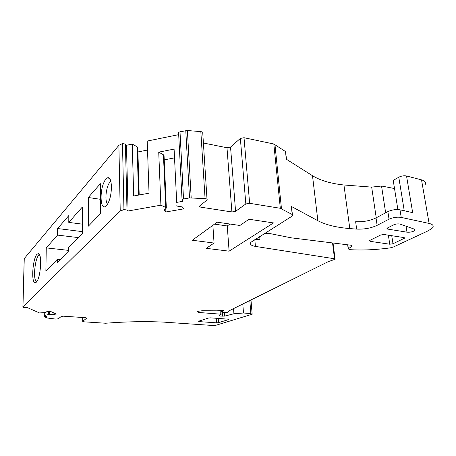 <?xml version="1.0" encoding="UTF-8"?>
<svg xmlns="http://www.w3.org/2000/svg" width="456" height="456" viewBox="0 0 456 456"><rect width="100%" height="100%" fill="white"/><g stroke="black" fill="none" stroke-linecap="round" stroke-linejoin="round"><path stroke-width="0.68" d="M356.66 229.111L355.64 221.736C363.193 222.055 369.987 220.784 376.023 217.905L377.123 225.344C371.053 228.154 364.236 229.414 356.66 229.111L349.803 228.587C336.397 227.47 325.749 224.848 317.855 220.715L291.344 206.425L292.467 214.685M256.466 238.556L259.994 239.907L255.474 239.172M264.406 233.586L269.439 233.472L291.287 237.832L350.482 245.157C351.764 245.351 352.209 245.727 351.821 246.286L348.373 248.782L347.854 244.832M377.123 225.344L389.036 219.182C393.043 217.415 397.102 216.822 401.217 217.409L429.113 223.44C432.943 224.375 434.066 225.874 432.476 227.943L428.418 230.69L393.368 247.021L390.102 247.899C375.425 249.871 361.796 250.441 349.216 249.614L348.373 248.782M414.766 229.322L414.937 230.36L414.373 229.14L400.054 224.113C398.077 223.662 395.95 223.913 393.682 224.854L387.452 227.989L386.945 228.348L387.634 229.077L406.986 232.172L406.017 226.204M414.937 230.36C413.045 231.785 410.394 232.389 406.986 232.172M370.209 241.344L389.755 244.222L392.986 243.749L404.466 238.22L403.822 237.565L384.032 234.504L380.68 235.011L369.958 240.34L369.497 240.665L370.209 241.344L370.055 240.289M376.023 217.905L387.868 211.618C391.852 209.811 395.893 209.213 399.997 209.823L412.663 212.656L406.535 175.976L421.521 179.863C425.3 180.964 426.44 182.691 424.941 185.039M221.838 310.337L221.935 311.756L221.508 311.967L222.214 312.32L227.772 312.343L229.328 310.701L328.274 261.636L335.075 259.282L334.516 258.769L255.417 246.411C251.079 245.613 249.557 244.251 250.863 242.313L292.592 215.83L292.205 214.519L281.489 208.916L274.979 144.757L285.496 151.546L286.567 159.361M285.496 151.546L286.311 159.201L312.497 175.72L317.855 220.715M394.52 188.545L381.535 186.014L371.674 187.108L343.944 184.993C330.788 183.591 320.306 180.502 312.497 175.72M385.645 212.798L381.535 186.014M397.877 209.566L393.22 180.428L398.783 177.207C401.354 175.93 403.942 175.52 406.535 175.976M274.979 144.757L273.828 144.005L280.315 208.289L281.489 208.916M86.965 317.963L82.667 321.355L83.824 321.816L105.661 323.236C125.28 321.662 144.415 321.275 163.054 322.073L212.918 325.493L216.184 325.185L252.168 314.247L250.874 313.597L243.504 313.01L242.803 304.021M224.375 312.491L224.626 316.105L233.917 313.774L243.504 313.01M224.626 316.105L220.054 316.054L219.997 315.181M198.827 311.038L198.907 312.485L220.271 314.138L221.114 314.549L219.216 315.649L220.054 316.054M198.907 312.485L197.402 311.756L198.212 311.271L202.202 310.741L217.21 310.827L221.616 310.376L223.799 310.565L221.935 311.756M273.828 144.005L244.017 137.712L240.352 138.436L230.542 147.054L226.985 147.75L203.399 143.007M280.315 208.289L249.637 203.302L245.835 203.957L235.575 211.339L231.893 211.96L200.982 207.201C199.728 206.961 199.289 206.551 199.654 205.969L207.064 199.996C207.469 199.255 206.802 198.799 205.075 198.634L189.514 197.921L183.529 198.987L182.047 199.642L182.041 200.252L182.941 201.284L176.7 202.39L174.095 149.101L158.728 152.144L160.9 205.183L128.068 210.985L126.996 210.011L123.952 209.572L120.23 211.088L22.903 306.802L23.478 307.692L27.394 307.612L39.495 312.941L45.782 312.525L46.803 311.642L50.052 311.186L56.287 314.041L53.084 314.486L49.613 314.247L44.956 315.347L47.048 316.27L45.435 316.498L44.671 316.755L44.831 317.005L47.572 318.043L55.632 319.08L58.305 318.812L61.195 316.51L63.487 316.196L85.859 317.712L86.965 318.248M207.013 199.204L202.772 133.266C203.154 132.394 202.504 131.847 200.828 131.63L205.075 198.634M183.529 198.987L180.006 131.778L187.393 130.513L200.828 131.63M180.006 131.778L178.581 132.536L178.581 133.255M178.689 134.651L147.208 141.064L149.038 193.184L133.688 195.983L132.268 144.102L126.472 145.287L125.428 144.113L122.482 143.56L118.891 145.31L24.259 258.58L24.242 259.316M128.068 210.985L126.472 145.287M137.911 151.956L147.522 150.03M139.205 194.974L137.775 147.539L137.113 146.769L138.556 195.094M132.268 144.102L137.113 146.769M100.371 183.7L88.287 197.499L88.413 226.125L100.685 213.357L100.371 183.7M57.553 235.096L46.261 247.887L45.879 271.206L57.291 259.373L57.251 262.662L68.622 251.017L68.639 247.597L82.371 233.352L82.336 207.041L68.776 222.391L68.816 215.574L57.627 228.53L57.553 235.096L78.272 237.605M108.83 201.484C107.508 204.71 106.128 206.494 104.692 206.842C100.474 208.096 99.767 192.506 103.523 183.358C104.977 179.692 106.51 177.806 108.112 177.697C112.062 177.162 112.586 192.631 108.83 201.484M34.468 282.446C31.099 279.973 33.02 258.238 36.925 254.345L38.298 253.61L38.811 253.827C42.368 255.622 40.373 278.753 36.337 282.184L35.46 282.754L34.468 282.446M45.002 312.634L44.956 315.347M36.058 281.204L36.03 282.464M174.095 149.101L176.7 202.39M165.75 208.614L165.898 211.96L183.996 208.82L182.28 206.893L177.447 206.158L176.842 205.491M174.511 157.867L164.24 159.868M158.728 152.144L163.436 154.789L164.052 155.553L166.343 208.101L164.069 210.068L165.898 211.96M163.436 154.789L165.716 207.446L166.343 208.101M160.9 205.183L165.716 207.446M53.107 312.582L53.084 314.486M49.658 311.243L49.613 314.247M48.57 311.397L48.524 314.401M227.8 319.137L228.604 319.513L228.154 319.741L218.515 322.648L216.526 322.837L199.397 321.628L198.537 321.241L208.466 318.049L210.512 317.855L227.8 319.137M88.287 197.499L100.537 199.318M110.819 181.254C109.81 181.933 108.87 183.363 108.004 185.552C106.624 189.257 105.934 193.241 105.929 197.511C105.997 200.754 106.516 202.994 107.496 204.231M39.74 255.274L39.421 255.235C35.585 254.875 32.598 278.548 36.149 281.13L36.93 281.42M68.776 222.391L82.359 224.158M57.291 259.373L60.169 259.675M46.261 247.887L68.628 250.384M57.627 228.53L82.371 231.637M206.283 248.332L229.106 251.17L273.48 222.927L249.056 219.256L239.913 225.475L217.193 222.186L192.301 240.238L214.058 243.048L206.283 248.332M229.106 251.17L227.253 225.954L229.989 224.038M214.514 224.13L227.253 225.954M214.058 243.048L212.884 225.315M389.036 219.182L387.868 211.618M399.997 209.823L401.217 217.409M421.521 179.863L429.113 223.44M351.371 245.356L351.53 246.548M259.994 239.907L259.692 236.533M254.824 239.582L255.417 246.411M334.516 258.769L332.538 242.934M291.344 206.425L292.205 214.519M349.803 228.587L343.944 184.993M376.228 217.797L371.674 187.108M387.463 227.977L387.634 229.077M389.755 244.222L388.369 235.176M392.986 243.749L391.744 235.695M403.93 238.585L403.765 237.553M404.25 210.775L398.783 177.207M249.808 300.544L250.874 313.597M233.917 313.774L233.54 308.615M222.733 316.253L222.465 312.337M220.031 310.565L220.271 314.138M249.637 203.302L244.017 137.712M240.352 138.436L245.835 203.957M235.575 211.339L230.542 147.054M226.985 147.75L231.893 211.96M200.845 204.989L200.982 207.201M187.393 130.513L191.189 197.836M185.78 130.598L189.514 197.921M126.996 210.011L125.428 144.113M122.482 143.56L123.952 209.572M118.891 145.31L120.23 211.088M22.954 306.745L24.259 258.58M45.446 315.563L45.435 316.498M82.724 317.501L82.73 321.298M228.154 319.741L228.114 319.171M218.236 318.43L218.515 322.648M216.526 322.837L216.23 318.277M199.352 320.899L199.397 321.628M348.207 248.936L347.66 244.809M351.821 246.286L351.724 245.533M404.466 238.22L404.387 237.741M333.04 242.997L335.035 258.94M220.841 310.473L221.103 314.355M223.622 310.399L223.657 310.901M221.405 310.405L221.508 311.967M178.581 132.536L182.047 199.642M24.208 258.649L22.903 306.802M44.739 312.673L44.671 316.755M82.667 317.496L82.667 321.355M250.988 299.962L252.139 313.922M110.221 179.533L108.112 177.697M105.655 206.403L104.692 206.842M39.592 255.24L38.298 253.61M36.811 281.608L35.46 282.754M39.706 255.263L39.421 255.235"/></g></svg>
